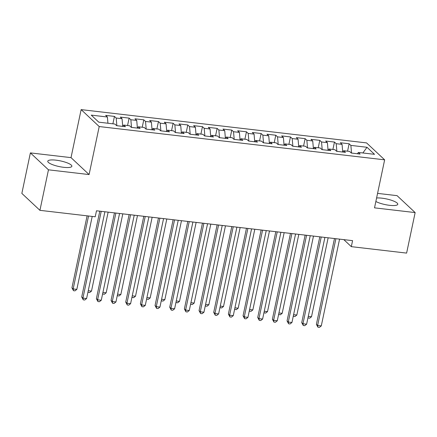 <?xml version="1.0" encoding="UTF-8"?>
<svg xmlns="http://www.w3.org/2000/svg" width="437" height="437" viewBox="0 0 437 437"><rect width="100%" height="100%" fill="white"/><g stroke="black" fill="none" stroke-linecap="round" stroke-linejoin="round"><path stroke-width="0.66" d="M63.622 167.305A12.307 2.906 11.9 0 0 71.859 166.273A12.307 2.906 11.9 0 0 56.002 160.166A12.307 2.906 11.9 0 0 47.77 161.198A12.307 2.906 11.9 0 0 63.622 167.305M375.858 201.49A12.307 2.906 11.9 0 0 389.536 205.314A12.307 2.906 11.9 0 0 397.768 204.281A12.307 2.906 11.9 0 0 381.911 198.174A12.307 2.906 11.9 0 0 376.596 197.994M30.388 152.895L48.463 169.824L89.093 174.565L71.018 157.631L30.388 152.895L21.85 193.405L39.925 210.339L95.222 216.785L96.49 210.781L352.583 240.65L351.315 246.648L406.612 253.099L415.15 212.584L397.075 195.656L377.568 193.383M71.018 157.631L81.135 109.616L366.561 142.904L384.642 159.833L99.21 126.55L81.135 109.616M362.879 152.972L366.998 147.28L350.867 145.401L349.13 143.773L340.33 142.746L342.062 144.374L336.195 143.691L334.463 142.063L325.663 141.036L327.395 142.664L321.528 141.976L319.797 140.353L310.997 139.327L312.728 140.954L306.861 140.266L305.13 138.644L296.33 137.617L298.061 139.239L292.195 138.556L290.463 136.934L281.663 135.907L283.394 137.529L277.528 136.847L275.791 135.224L266.991 134.197L268.728 135.82L262.861 135.137L261.124 133.514L252.324 132.487L254.061 134.11L248.194 133.427L246.457 131.799L237.657 130.778L239.394 132.4L233.527 131.717L231.79 130.089L222.99 129.062L224.727 130.69L218.861 130.007L217.123 128.38L208.323 127.353L210.055 128.981L204.188 128.292L202.457 126.67L193.657 125.643L195.388 127.271L189.521 126.583L187.79 124.96L178.99 123.933L180.721 125.556L174.855 124.873L173.123 123.25L164.323 122.223L166.055 123.846L160.188 123.163L158.456 121.541L149.651 120.514L151.388 122.136L145.521 121.453L143.784 119.831L134.984 118.804L136.721 120.426L130.854 119.743L129.117 118.116L120.317 117.094L122.054 118.717L116.187 118.034L114.45 116.406L105.65 115.379L107.387 117.007L107.934 123.239M366.998 147.28L374.525 154.327L358.389 152.447L357.384 153.753M107.387 117.007L91.251 115.122L98.773 122.169L114.909 124.053L116.641 125.676L125.446 126.703L123.709 125.08L129.576 125.763L131.313 127.385L140.113 128.412L138.376 126.79L144.243 127.473L145.98 129.095L154.78 130.122L153.043 128.5L158.91 129.183L160.647 130.81L169.447 131.832L167.71 130.21L173.576 130.892L175.313 132.52L184.114 133.547L182.376 131.919L188.249 132.602L189.98 134.23L198.78 135.257L197.049 133.629L202.915 134.317L204.647 135.94L213.447 136.967L211.716 135.339L217.582 136.027L219.314 137.65L228.114 138.676L226.382 137.054L232.249 137.737L233.981 139.359L242.781 140.386L241.049 138.764L246.916 139.447L248.653 141.069L257.453 142.096L255.716 140.474L261.583 141.156L263.32 142.779L272.12 143.806L270.383 142.183L276.25 142.866L277.987 144.494L286.787 145.516L285.05 143.893L290.916 144.576L292.653 146.204L301.454 147.231L299.716 145.603L305.583 146.286L307.32 147.914L316.12 148.941L314.389 147.313L320.255 148.001L321.987 149.623L330.787 150.65L329.056 149.028L334.922 149.711L336.654 151.333L345.454 152.36L343.722 150.738L349.589 151.421L351.321 153.043L360.121 154.07L358.389 152.447M116.187 118.034L116.859 125.703M122.054 118.717L122.726 126.353M130.854 119.743L131.526 127.413M136.721 120.426L137.393 128.063M123.709 125.08L122.704 126.386M145.521 121.453L146.198 129.123M151.388 122.136L152.06 129.773M138.376 126.79L137.371 128.096M160.188 123.163L160.865 130.832M166.055 123.846L166.726 131.488M153.043 128.5L152.038 129.805M174.855 124.873L175.532 132.542M180.721 125.556L181.393 133.198M167.71 130.21L166.705 131.515M189.521 126.583L190.199 134.252M195.388 127.271L196.06 134.907M182.376 131.919L181.371 133.225M204.188 128.292L204.866 135.967M210.055 128.981L210.732 136.617M197.049 133.629L196.038 134.935M218.861 130.007L219.532 137.677M224.727 130.69L225.399 138.327M211.716 135.339L210.705 136.644M233.527 131.717L234.199 139.387M239.394 132.4L240.066 140.037M226.382 137.054L225.377 138.354M248.194 133.427L248.866 141.096M254.061 134.11L254.733 141.746M241.049 138.764L240.044 140.069M262.861 135.137L263.533 142.806M268.728 135.82L269.4 143.456M255.716 140.474L254.711 141.779M277.528 136.847L278.205 144.516M283.394 137.529L284.066 145.171M270.383 142.183L269.378 143.489M292.195 138.556L292.872 146.226M298.061 139.239L298.733 146.881M285.05 143.893L284.045 145.199M306.861 140.266L307.539 147.941M312.728 140.954L313.4 148.591M299.716 145.603L298.711 146.908M321.528 141.976L322.206 149.651M327.395 142.664L328.067 150.301M314.389 147.313L313.378 148.618M336.195 143.691L336.872 151.36M342.062 144.374L342.739 152.01M329.056 149.028L328.045 150.328M350.867 145.401L351.539 153.07M343.722 150.738L342.712 152.038M48.463 169.824L39.925 210.339M384.642 159.833L374.52 207.848L415.15 212.584M89.093 174.565L99.21 126.55M343.815 239.629L351.315 246.648M349.13 143.773L347.568 151.186M334.463 142.063L332.901 149.476M319.797 140.353L318.234 147.766M305.13 138.644L303.568 146.051M290.463 136.934L288.901 144.341M275.791 135.224L274.234 142.631M261.124 133.514L259.567 140.922M246.457 131.799L244.895 139.212M231.79 130.089L230.228 137.502M217.123 128.38L215.561 135.792M202.457 126.67L200.894 134.077M187.79 124.96L186.228 132.367M173.123 123.25L171.561 130.658M158.456 121.541L156.894 128.948M143.784 119.831L142.227 127.238M129.117 118.116L127.555 125.528M114.45 116.406L112.888 123.818M334.474 238.536L316.393 324.33L317.617 325.478L335.9 238.706M321.282 325.904L319.403 327.384L317.939 327.209L317.617 325.478L321.282 325.904L339.565 239.132M317.939 327.209L316.393 324.33M308.265 316.372L311.51 316.754L328.149 237.799M311.51 316.754L309.636 318.229L307.948 317.857M308.167 318.06L308.047 317.404M319.808 236.827L301.727 322.621L302.95 323.768L321.233 236.991M306.616 324.194L304.736 325.674L303.273 325.499L302.95 323.768L306.616 324.194L324.899 237.422M303.273 325.499L301.727 322.621M305.141 235.117L287.06 320.911L288.278 322.053L306.566 235.281M291.949 322.484L290.07 323.959L288.606 323.79L288.278 322.053L291.949 322.484L310.232 235.712M288.606 323.79L287.06 320.911M293.593 314.662L296.843 315.039L313.482 236.089M296.843 315.039L294.964 316.519L293.282 316.148M293.5 316.35L293.38 315.694M278.926 312.952L282.176 313.329L298.815 234.379M282.176 313.329L280.297 314.809L278.615 314.438M278.833 314.64L278.708 313.984M290.474 233.407L272.393 319.201L273.611 320.343L291.9 233.571M277.282 320.774L275.403 322.249L273.933 322.08L273.611 320.343L277.282 320.774L295.565 233.997M273.933 322.08L272.393 319.201M275.802 231.697L257.726 317.491L258.944 318.633L277.233 231.861M262.61 319.059L260.736 320.539L259.267 320.37L258.944 318.633L262.61 319.059L280.898 232.287M259.267 320.37L257.726 317.491M264.259 311.242L267.51 311.619L284.148 232.67M267.51 311.619L265.63 313.1L263.948 312.723M264.167 312.93L264.041 312.275M249.593 309.533L252.843 309.909L269.482 230.96M252.843 309.909L250.964 311.39L249.281 311.013M249.5 311.22L249.374 310.565M261.135 229.982L243.059 315.782L244.278 316.923L262.566 230.152M247.943 317.349L246.069 318.83L244.6 318.66L244.278 316.923L247.943 317.349L266.231 230.578M244.6 318.66L243.059 315.782M234.926 307.823L238.176 308.2L254.809 229.245M238.176 308.2L236.297 309.68L234.614 309.303M234.827 309.505L234.707 308.855M246.468 228.272L228.387 314.066L229.611 315.214L247.894 228.442M233.276 315.64L231.402 317.12L229.933 316.951L229.611 315.214L233.276 315.64L251.565 228.868M229.933 316.951L228.387 314.066M220.259 306.108L223.509 306.49L240.142 227.535M223.509 306.49L221.63 307.97L219.948 307.593M220.161 307.795L220.04 307.14M231.801 226.563L213.72 312.357L214.944 313.504L233.227 226.732M218.609 313.93L216.73 315.41L215.266 315.235L214.944 313.504L218.609 313.93L236.898 227.158M215.266 315.235L213.72 312.357M205.592 304.398L208.837 304.78L225.476 225.825M208.837 304.78L206.963 306.255L205.275 305.884M205.494 306.086L205.374 305.43M217.134 224.853L199.053 310.647L200.277 311.794L218.56 225.022M203.942 312.22L202.063 313.7L200.599 313.526L200.277 311.794L203.942 312.22L222.231 225.448M200.599 313.526L199.053 310.647M190.925 302.688L194.17 303.07L210.809 224.115M194.17 303.07L192.296 304.545L190.608 304.174M190.827 304.376L190.707 303.72M202.468 223.143L184.387 308.937L185.61 310.079L203.893 223.307M189.276 310.51L187.397 311.991L185.933 311.816L185.61 310.079L189.276 310.51L207.559 223.739M185.933 311.816L184.387 308.937M176.253 300.978L179.503 301.355L196.142 222.406M179.503 301.355L177.624 302.836L175.942 302.464M176.16 302.666L176.04 302.011M187.801 221.433L169.72 307.227L170.943 308.369L189.226 221.597M174.609 308.801L172.73 310.275L171.266 310.106L170.943 308.369L174.609 308.801L192.892 222.029M171.266 310.106L169.72 307.227M161.586 299.269L164.836 299.645L181.475 220.696M164.836 299.645L162.957 301.126L161.275 300.754M161.493 300.956L161.373 300.301M173.134 219.724L155.053 305.518L156.271 306.659L174.56 219.887M159.942 307.085L158.063 308.566L156.593 308.396L156.271 306.659L159.942 307.085L178.225 220.314M156.593 308.396L155.053 305.518M146.919 297.559L150.17 297.936L166.808 218.986M150.17 297.936L148.29 299.416L146.608 299.039M146.827 299.247L146.701 298.591M158.462 218.014L140.386 303.808L141.604 304.95L159.893 218.178M145.275 305.376L143.396 306.856L141.927 306.687L141.604 304.95L145.275 305.376L163.558 218.604M141.927 306.687L140.386 303.808M132.253 295.849L135.503 296.226L152.142 217.271M135.503 296.226L133.624 297.706L131.941 297.329M132.16 297.531L132.034 296.881M143.795 216.299L125.719 302.098L126.938 303.24L145.226 216.468M130.603 303.666L128.729 305.146L127.26 304.977L126.938 303.24L130.603 303.666L148.891 216.894M127.26 304.977L125.719 302.098M117.586 294.139L120.836 294.516L137.475 215.561M120.836 294.516L118.957 295.996L117.274 295.62M117.487 295.822L117.367 295.166M129.128 214.589L111.047 300.383L112.271 301.53L130.559 214.758M115.936 301.956L114.062 303.436L112.593 303.267L112.271 301.53L115.936 301.956L134.225 215.184M112.593 303.267L111.047 300.383M102.919 292.424L106.169 292.806L122.802 213.851M106.169 292.806L104.29 294.287L102.608 293.91M102.821 294.112L102.7 293.456M114.461 212.879L96.38 298.673L97.604 299.82L115.887 213.048M101.269 300.246L99.39 301.727L97.926 301.552L97.604 299.82L101.269 300.246L119.558 213.475M97.926 301.552L96.38 298.673M88.252 290.714L91.497 291.097L108.136 212.142M91.497 291.097L89.623 292.572L87.941 292.2M88.154 292.402L88.034 291.747M99.794 211.169L81.714 296.963L82.937 298.11L101.22 211.333M86.602 298.537L84.723 300.017L83.259 299.842L82.937 298.11L86.602 298.537L104.891 211.765M83.259 299.842L81.714 296.963M87.11 215.84L71.941 287.814L73.165 288.955L76.83 289.381L92.207 216.435M88.536 216.004L73.165 288.955L73.487 290.692L71.941 287.814M76.83 289.381L74.956 290.862L73.487 290.692"/></g></svg>
